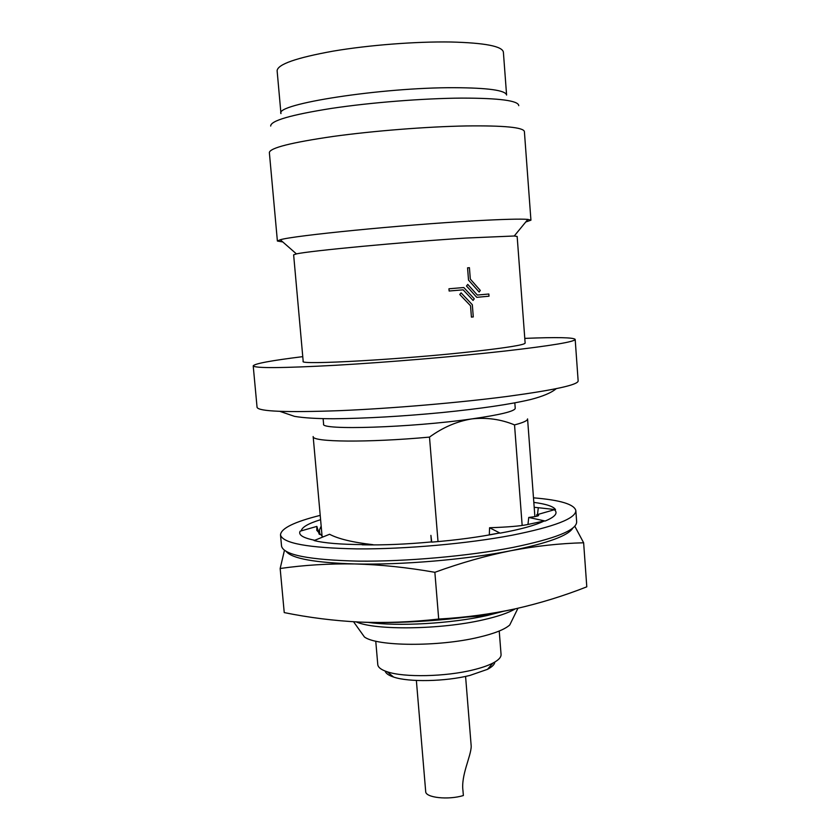 <?xml version="1.0" encoding="UTF-8"?>
<svg xmlns="http://www.w3.org/2000/svg" width="840" height="840" viewBox="0 0 840 840"><rect width="100%" height="100%" fill="white"/><g stroke="black" fill="none" stroke-linecap="round" stroke-linejoin="round"><path stroke-width="1.26" d="M533.484 497.837C560.165 500.021 574.287 504.273 575.841 510.584C575.778 518.511 554.484 526.732 511.969 535.248C467.439 543.7 405.048 549.234 357.368 548.898C308.165 547.974 282.544 543.301 280.507 534.87C281.012 528.381 294.242 521.881 320.219 515.371M280.507 534.87L281.547 546.137C283.626 554.977 309.256 559.976 358.439 561.13C406.088 561.666 468.426 556.122 512.904 547.438C555.366 538.692 576.618 530.177 576.66 521.881L575.841 510.584M533.82 502.383C546.347 504.063 553.581 506.468 555.524 509.628L554.411 509.723C558.264 513.082 555.188 516.852 545.192 521.02L544.121 521.01C535.269 525.357 520.601 529.399 500.115 533.148L499.433 533.022C479.157 537.075 456.582 540.11 431.739 542.125L431.697 541.916C406.119 544.278 382.945 545.244 362.187 544.813L362.806 544.582C340.599 544.477 324.366 543.123 314.118 540.55L329.564 534.272C338.32 538.913 352.832 542.388 373.086 544.698L373.076 544.908M314.748 540.288C302.998 537.925 298.127 534.891 300.132 531.184L316.869 526.397L318.843 533.043L319.704 533.138L319.557 534.471M301.256 530.87C301.896 527.236 308.207 523.562 320.187 519.823L320.607 519.729M318.843 533.043L319.147 534.082M319.704 533.138L319.421 530.072L321.174 526.124M322.917 536.97L316.785 530.334L316.869 526.397M362.806 544.582L373.086 544.698M431.739 542.125L430.899 535.374L431.413 541.937M499.433 533.022L489.321 534.817L489.573 527.751L500.115 533.148M544.121 521.01L527.184 524.622C520.254 526.061 507.717 527.111 489.573 527.751M545.192 521.02L528.738 517.451L527.971 524.454M554.411 509.723L536.624 514.815L537.012 516.169M536.624 514.815L538.587 515.308C538.986 515.928 535.7 516.642 528.738 517.451M555.524 509.628L538.314 507.707L537.464 514.573M534.198 507.318L538.314 507.707M465.581 676.41L471.209 746.277C471.062 756.42 460.824 775.31 462.987 790.85L463.365 795.522C448.308 800.216 425.387 797.696 425.691 791.543L416.367 680.463M494.834 662.036C494.613 664.429 492.167 666.865 487.494 669.333L469.928 675.423C445.463 681.607 408.608 682.322 393.603 677.05C388.584 675.381 385.77 673.386 385.161 671.055M375.753 641.172L377.78 664.598C378.063 667.401 381.213 669.795 387.219 671.779C403.977 677.618 445.641 676.778 473.193 669.879C481.457 667.863 488.04 665.595 492.923 663.086C498.53 660.146 501.239 657.269 501.06 654.454L499.233 631.019M360.917 632.058L364.403 636.951C376.677 646.443 438.406 646.937 478.37 637.34C494.193 633.633 504.651 629.517 509.744 625.002L512.389 619.605M356.244 621.915C375.322 630.494 440.748 629.675 483.105 619.857C497.879 616.518 508.631 612.843 515.34 608.832M471.429 317.111L473.277 316.932L472.322 304.721L461.108 292.856L459.774 294.494L470.536 305.76L471.419 317.111L470.526 305.77L459.764 294.494L461.087 292.856M463.166 289.832L470.873 298.032L463.144 289.832L449.138 291.007L448.949 288.781L463.817 287.532L448.959 288.781L449.127 291.007M473.056 300.437L470.852 298.032L473.056 300.437L474.275 298.809L463.817 287.532M468.531 280.108L469.56 281.232L468.52 280.119L467.565 267.834L468.52 280.119M479.147 292.047L469.539 281.232L479.147 292.047L480.302 290.441L470.316 279.09L469.423 267.687L467.565 267.834M466.505 286.041L470.253 290.084L466.483 286.041L467.765 284.413L466.483 286.041M477.351 295.05L488.828 294.01L477.351 295.05L467.765 284.413M438.018 541.59L429.492 437.105C442.848 427.403 456.96 421.334 471.807 418.908C500.325 414.803 514.794 411.274 515.235 408.314L514.826 402.895M302.757 356.643C271.026 360.591 254.51 363.668 253.208 365.862L257.072 407.379C258.731 411.485 286.262 412.577 339.644 410.655C391.482 408.503 459.764 402.675 508.4 396.281C554.578 389.991 577.825 384.888 578.151 380.982L575.179 339.392C573.531 337.439 556.731 337.103 524.78 338.383M253.208 365.862C254.72 368.351 282.209 368.151 335.675 365.274C387.597 362.303 456.099 356.538 504.956 351.046C551.345 345.702 574.749 341.817 575.179 339.392M514.248 235.998L466.169 238.046C403.925 241.941 308.763 250.929 296.436 253.911L293.632 254.835L303.188 361.358C298.106 365.306 404.208 359.363 475.02 351.32C507.875 347.582 524.58 344.841 525.137 343.108L517.156 236.46L514.248 235.998L527.877 219.398L530.933 220.185L525.756 221.981M476.742 297.329L470.232 290.084L476.742 297.329L489.017 296.205L488.828 294.01M282.786 241.952L277.389 241.028L280.276 239.757C293.181 235.641 402.433 224.816 473.592 220.889C502.288 219.282 520.38 218.789 527.877 219.398M277.389 241.028L269.356 152.513C270.144 147.861 291.428 142.506 333.197 136.437C373.663 130.862 427.161 126.641 466.221 125.948C504.011 125.486 523.404 127.355 524.391 131.544L530.933 220.185M270.69 126.053C270.554 120.729 290.808 114.849 331.485 108.402C370.892 102.49 423.486 98.354 461.885 98.102C499.517 98.133 518.48 100.653 518.753 105.662M454.419 87.696C488.156 87.864 505.554 90.311 506.594 95.046L503.381 52.101C502.257 46.232 484.743 42.861 450.849 42C416.084 41.433 368.918 45.077 333.26 51.114C296.394 57.761 277.683 64.291 277.116 70.697L280.959 113.589C274.533 104.076 381.654 87.35 454.419 87.696M323.117 418.656L323.6 424.074C319.725 430.458 410.991 427.655 471.807 418.908C486.707 417.281 500.945 419.276 514.531 424.904C523.331 422.615 527.678 420.62 527.572 418.908L534.891 516.611M514.531 424.904L522.165 525.452M322.098 536.456L313.163 436.538C311.524 442.113 367.332 442.806 429.492 437.105M497.942 612.308L487.284 615.489L466.589 617.096M368.004 622.377C398.076 626.64 451.353 623.626 487.284 615.489L503.811 611.205M574.791 526.218L583.632 542.776C560.091 543.375 535.899 546.01 511.067 550.683C547.89 543.154 568.481 535.605 572.849 528.014M511.067 550.683C486.297 555.639 460.897 562.842 434.868 572.303C407.18 567.42 380.447 564.638 354.669 563.945C401.425 565.121 466.147 559.619 511.067 550.683M286.304 551.565C292.131 558.59 314.916 562.716 354.669 563.945C328.923 563.556 304.091 565.068 280.161 568.501L284.435 550.379M280.161 568.501L284.235 612.591C308.868 617.61 334.036 620.771 359.751 622.083C385.445 623.101 411.757 622.094 438.701 619.059C465.286 617.547 490.896 614.124 515.529 608.79C540.183 603.173 563.945 595.854 586.793 586.824L583.632 542.776M359.751 622.083C406.423 624.32 470.873 618.807 515.529 608.79M438.701 619.059L434.868 572.303M279.919 411.38L294.504 416.356C303.713 417.931 316.827 418.73 333.827 418.751C366.104 418.415 402.066 416.356 441.714 412.587C480.827 408.649 510.405 404.303 530.439 399.567C542.808 396.396 551.418 392.763 556.259 388.657M319.347 531.332L319.421 530.072M487.494 669.333L492.923 663.086M509.744 625.002L517.955 608.255M296.436 253.911L280.276 239.757M364.403 636.951L353.567 621.768M393.603 677.05L387.219 671.779"/></g></svg>
